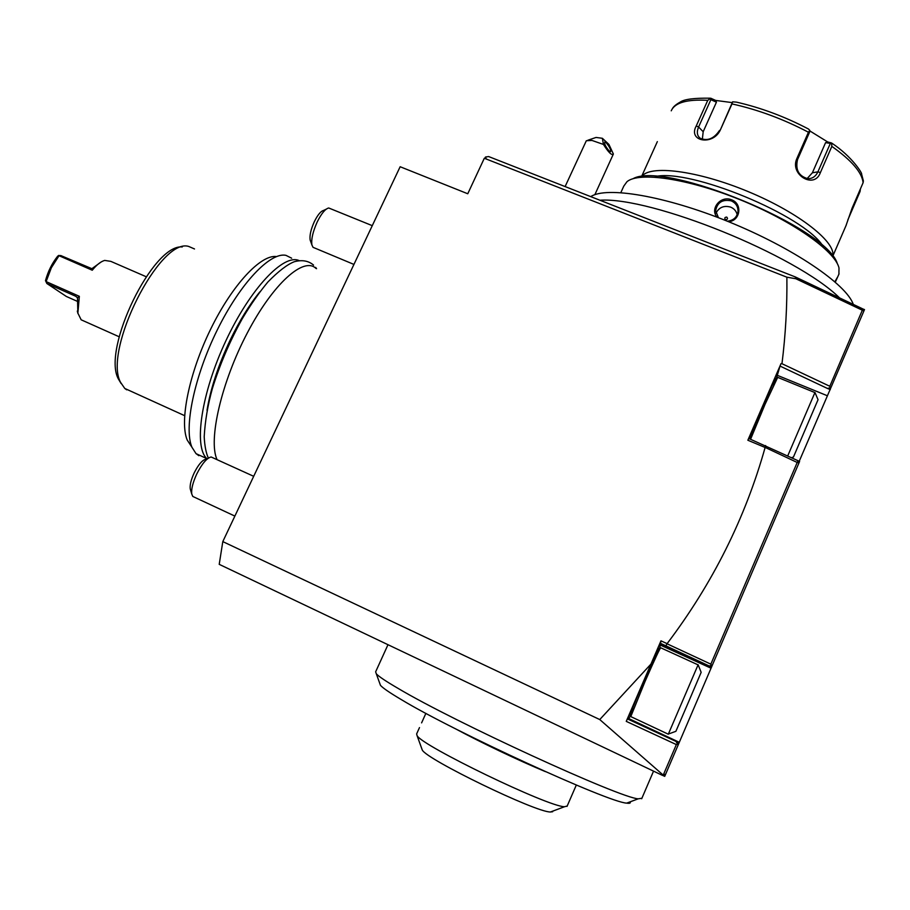 <?xml version="1.0" encoding="UTF-8"?>
<svg xmlns="http://www.w3.org/2000/svg" width="910" height="910" viewBox="0 0 910 910"><rect width="100%" height="100%" fill="white"/><g stroke="black" fill="none" stroke-linecap="round" stroke-linejoin="round"><path stroke-width="1.36" d="M847.836 219.936L860.064 191.51L860.416 188.893M845.959 225.714L852.124 208.083L863.101 182.705C862.066 172.547 851.646 160.433 831.842 146.385L820.388 172.582C814.439 189.644 789.402 174.686 796.876 158.533L808.433 132.223C783.203 119.017 757.723 109.587 731.981 103.922L720.39 129.857C713.133 146.01 687.596 141.562 696.252 125.955L707.753 100.339C686.936 99.167 674.765 102.659 671.239 110.815M641.55 176.79C649.114 164.551 697.265 170.352 748.35 191.68C799.492 212.86 837.553 243.175 832.525 256.779M732.027 102.591L715.681 100.43L710.812 98.234L707.753 100.339M809.82 130.915L827.645 141.937L831.592 142.995L831.842 146.385M831.854 143.177C852.386 156.804 862.589 173.81 861.588 174.049L863.374 180.908L863.101 182.705M827.645 141.937L825.575 142.654L831.649 143.598M830.125 143.894L817.919 171.819C815.701 176.517 812.3 178.792 807.727 178.644C798.673 176.062 795.272 169.726 797.513 159.637L809.82 131.609L809.809 130.369L808.433 132.223M731.981 103.922L732.618 101.818L736.406 102.125C760.76 107.653 784.773 116.605 808.455 129.004L809.809 130.369M720.39 129.857L732.618 101.818M719.537 130.403C713.997 138.661 707.57 141.3 700.279 138.309C697.049 135.772 696.491 132.007 698.596 127.002L710.869 99.668L709.993 98.496M715.681 100.43L716.432 102.182L703.18 131.734L702.349 139.264M710.869 99.668L716.432 102.182M825.575 142.654L812.38 172.798L807.124 178.576M655.314 176.563C689.791 168.304 803.917 215.238 822.993 246.121M632.996 178.713C664.528 160.49 827.179 227.42 837.348 263.707M620.847 192.601L623.794 186.106L626.979 181.693C638.911 171.558 687.3 178.394 739.489 199.483C791.711 220.47 835.118 250.932 838.997 267.915L838.906 274.217M834.868 281.759L837.803 276.663L835.312 282.145M717.023 217.149C709.629 208.708 720.811 195.24 731.549 199.79C742.765 203.681 740.433 220.857 728.58 221.71M853.284 304.384C846.516 284.204 792.678 247.691 728.717 221.767C664.766 195.73 606.208 186.163 590.749 196.64M599.872 200.223C651.241 196.662 795.784 254.766 839.566 297.888M862.373 308.763L864.5 309.593L799.219 461.279M484.825 158.465L485.496 157.02L488.67 156.565L795.329 276.947L862.305 308.661L863.203 310.071L862.327 310.208L829.806 386.272L830.25 387.728L827.463 388.456L830.307 389.616M765.629 445.57L765.117 447.481L747.849 440.235L748.691 438.461L799.606 461.438L664.709 776.366L662.56 775.331M659.784 647.886L660.967 640.845L626.251 721.368L676.357 744.585L663.231 775.115L662.446 775.377L219.219 564.348L222.802 541.598L599.758 719.56L663.231 775.115L665.676 774.126M222.802 541.598L400.15 166.735L467.763 193.762L484.313 158.26L786.877 277.186L795.806 278.722L795.329 276.947M747.849 440.235L781.042 363.59L781.974 363.716C785.592 334.687 787.23 305.851 786.877 277.186M765.117 447.481C745.313 518.074 712.644 583.469 667.11 643.643L665.858 645.804L660.034 643.154M660.967 640.845L667.11 643.643M650.843 664.209L599.758 719.56M485.496 157.02L486.327 159.057M795.806 278.722L862.327 310.208M863.635 311.618L863.203 310.071M828.373 388.593L830.25 387.728M827.463 388.456L780.029 366.082L781.042 363.59M776.685 377.445L780.029 366.082M829.806 386.272L781.974 363.716M797.376 460.483L798.684 463.577M665.858 645.804L709.322 666.029L712.53 664.835L709.322 666.029L711.574 667.064M765.424 447.538L797.206 462.473L710.835 664.152L711.256 665.29M797.206 462.473L798.252 462.212M626.251 721.368L627.399 718.889L628.764 718.582L630.232 716.124M627.399 718.889L679.087 742.856M675.971 741.4L678.121 745.097L677.006 742.241M676.357 744.585L677.711 744.062M710.835 664.152L667.53 644.007M216.967 459.448C208.106 439.928 221.448 382.029 247.383 332.81C273.205 283.431 303.951 256.313 315.975 268.439M207.025 410.239C210.608 388.513 218.366 365.035 230.287 339.839C239.546 320.741 249.397 304.748 259.851 291.848M299.117 260.601C283.863 253.344 250.364 288.368 225.942 340.67C201.36 392.87 193.477 446.617 206.82 458.594L206.968 458.731M291.655 258.201L285.945 255.346C270.281 251.888 240.342 283.124 217.365 329.773C194.308 376.33 183.649 427.848 191.919 447.208L196.025 453.635L198.88 455.694M276.492 256.563C260.954 254.322 232.38 284.671 210.79 328.885C189.109 373.032 179.304 421.546 187.244 440.099L191.76 446.81M182.262 246.974C153.187 243.573 101.784 348.826 118.334 378.901L121.087 383.497M194.512 248.965L188.575 246.394C159.853 237.567 102.932 350.168 120.529 382.302L124.784 388.456L126.706 389.833M84.004 321.071L81.172 319.808L77.873 313.142L79.341 296.307L46.126 281.599L51.335 267.779L59.025 255.71L92.251 270.236C96.631 264.821 100.771 261.545 104.696 260.408L110.849 261.375L146.146 276.708M101.203 261.943L91.876 268.689L60.742 255.528L59.025 255.71M58.934 255.357L57.694 256.165C52.075 263.217 48.003 271.373 45.5 280.621L46.819 283.465L75.655 296.239L77.475 297.775L77.873 313.142M79.341 296.307L77.475 297.775M77.964 313.586L77.316 311.072M46.819 283.465L66.373 296.478L77.418 301.369M91.876 268.689L92.251 270.236M641.903 798.252L638.229 798.821C620.085 798.047 454.249 721.892 398.262 688.495C386.09 681.408 378.776 676.517 376.319 673.821L375.637 671.83L387.99 644.701M630.152 801.824C630.869 803.143 629.709 803.576 626.683 803.12C608.767 802.597 453.976 731.56 401.219 699.551C389.753 692.76 382.826 688.028 380.46 685.332L379.732 683.319M545.454 771.646C518.928 760.646 479.9 742.025 455.08 728.569M567.18 806.021L564.53 806.726C547.991 806.772 421.626 745.665 417.076 735.621L416.632 733.915L419.487 727.579M552.654 811.731L550.413 812.004C535.444 812.243 426.653 759.486 422.286 750.033L421.751 748.577M587.871 140.22L596.073 137.444L602.363 138.286L603.444 144.44L592 140.447L586.336 140.731L565.11 186.573M602.363 138.286L608.927 144.417L613.374 154.018C611.884 155.769 608.574 152.573 603.444 144.44M609.165 150.98C605.696 146.885 604.229 143.871 604.752 141.96L606.151 142.722C609.609 146.817 611.076 149.82 610.553 151.743L609.165 150.98M718.434 217.695L715.647 210.722C717.273 202.429 722.449 199.131 731.174 200.837C735.883 202.975 738.146 206.559 737.987 211.598C736.975 217.331 733.414 220.527 727.317 221.198M737.18 214.749C736.338 211.131 734.142 208.583 730.571 207.093C723.905 205.273 719.036 207.321 715.942 213.224M726.726 217.081C724.61 217.285 724.223 218.15 725.577 219.674C727.682 219.481 728.068 218.627 726.726 217.081M372.27 225.657L328.703 207.981C325.234 208.902 321.423 213.52 317.272 221.835C312.892 231.527 311.106 239.239 311.914 244.972L313.04 247.327L353.933 264.423M314.519 247.952L313.04 247.327M787.707 455.944L814.962 392.46L818.044 399.695L793.474 456.979L791.529 457.73M310.606 241.298L310.139 239.99C309.491 235.383 310.913 229.229 314.405 221.505C317.715 214.874 320.764 211.177 323.562 210.438L326.224 209.163M253.685 476.305L211.131 456.979C206.752 458.071 201.952 463.759 196.731 474.053C192.852 482.471 191.191 489.114 191.737 493.971L192.783 496.439L234.871 516.095M194.308 497.144L192.783 496.439M668.372 734.04L698.118 664.744L701.155 672.342L688.608 701.792L675.891 731.31L668.349 734.052M190.6 490.092L190.224 488.807C189.78 484.905 191.1 479.604 194.194 472.893C198.357 464.691 202.202 460.141 205.728 459.254L208.344 458.151M820.388 172.582L817.919 171.819L812.38 172.798M796.876 158.533L797.513 159.637M696.252 125.955L698.596 127.002L703.18 131.734M777.379 375.341L827.44 395.782M660.66 644.906L710.983 667.872M628.764 718.582L679.144 742.241M76.702 296.944L75.655 296.239M731.549 199.79L731.174 200.837M773.705 384.873C778.551 371.78 775.286 378.173 763.899 404.074L749.544 438.825M751.683 436.413L750.375 439.166L751.671 436.425M814.905 392.574L777.686 377.366L765.048 404.324L750.579 439.257M656.827 655.166C663.538 638.24 655.666 653.903 643.927 681.089C632.075 708.378 625.807 725.395 633.667 708.674C628.981 719.446 629.572 713.326 630.778 716.602L645.008 681.579C655.063 658.578 660.319 647.329 660.796 647.829L698.05 664.857M630.994 716.693L668.293 734.199M832.741 256.267L846.289 224.975M641.448 176.802L657.35 141.619M710.266 98.2C694.296 97.95 684.309 99.224 680.316 102.022C676.107 104.354 673.445 106.606 672.342 108.756M837.803 276.685L839.054 273.785M660.637 645.201L710.846 668.122M206.82 458.594L196.025 453.635M187.244 440.099L191.919 447.208M118.334 378.901L120.529 382.302M184.616 415.654L124.784 388.456M81.172 319.808L119.187 336.78M653.539 771.134L641.687 798.753M626.683 803.12L638.229 798.821M380.46 685.332L376.319 673.821M421.603 722.87L425.88 713.349M567.021 806.408L576.314 785.034M550.413 812.004L564.53 806.726M422.286 750.033L417.076 735.621M594.856 194.694L613.363 154.04M313.563 265.106C308.536 260.783 302.12 259.646 294.317 261.716C287.23 264.469 278.414 271.237 267.87 282.009C259.236 292.383 250.728 304.554 242.367 318.546C229.843 341.125 219.845 364.455 212.371 388.536C207.787 405.075 205.069 421.125 204.204 436.686C204.636 445.786 206.024 452.93 208.367 458.128M315.645 267.404L316.555 268.689M310.139 239.99L311.914 244.972M190.224 488.807L191.737 493.971"/></g></svg>
